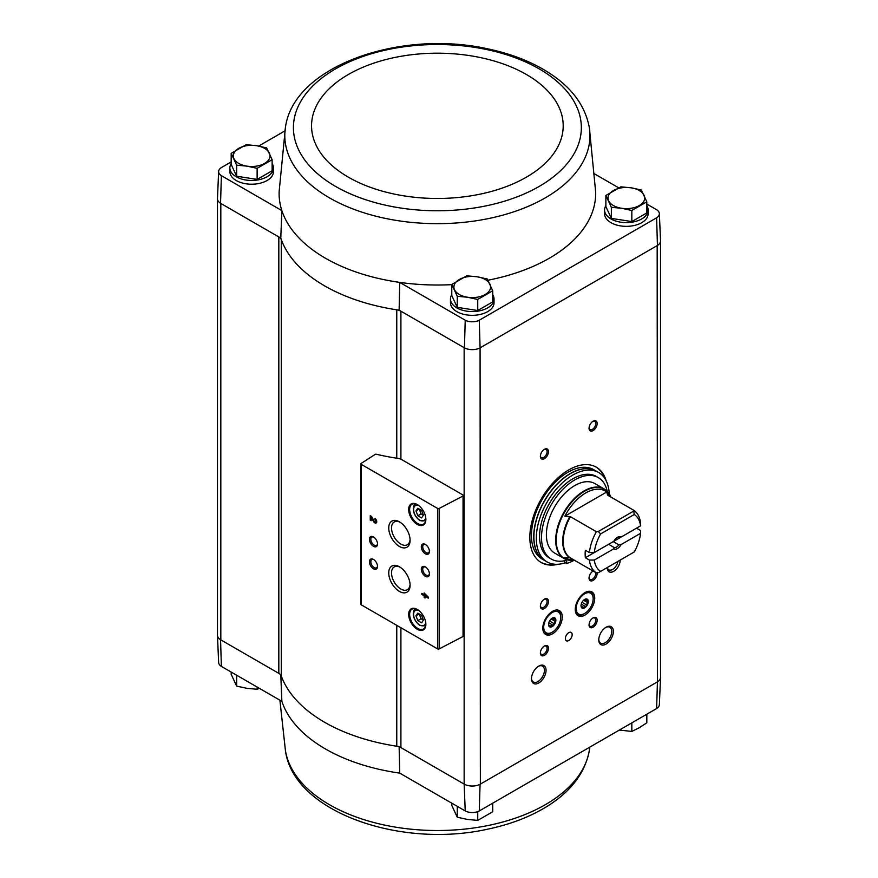 <?xml version="1.0" encoding="UTF-8"?>
<svg xmlns="http://www.w3.org/2000/svg" width="878" height="878" viewBox="0 0 878 878"><rect width="100%" height="100%" fill="white"/><g stroke="black" fill="none" stroke-linecap="round" stroke-linejoin="round"><path stroke-width="1.32" d="M656.612 708.557A10.316 5.959 0 0 0 659.367 704.65L660.53 677.509A11.48 6.629 180 0 1 657.446 681.855L656.612 708.557L479.278 810.943L480.079 784.263L657.172 682.019A11.469 6.618 0 0 0 660.53 677.344L660.53 241.165M400.906 459.216L400.906 311.174A9.175 5.301 0 0 0 396.757 309.802A159.434 92.047 0 0 0 399.128 310.154L464.144 347.688L464.144 784.098L465.23 810.943A10.316 5.959 0 0 0 479.278 810.943M465.23 810.943L399.72 773.112A158.27 91.378 180 0 1 281.86 701.324L280.784 674.491M396.757 458.195L396.757 309.802A159.434 92.047 0 0 1 281.311 239.617A9.175 5.301 0 0 0 278.82 236.95L280.784 238.081A159.434 92.047 0 0 0 281.311 239.617L281.311 676.027A9.175 5.301 0 0 0 278.82 673.36L220.554 639.722L221.388 666.413L281.86 701.324M464.144 347.688L464.429 347.853A11.48 6.629 0 0 0 480.079 347.853L480.365 784.098A11.469 6.618 0 0 1 464.144 784.098L400.906 747.595A9.175 5.301 0 0 0 396.757 746.212A159.434 92.047 0 0 1 281.311 676.027M399.128 746.563L399.72 773.112M272.125 163.56A21.796 12.577 180 0 1 273.442 167.885L273.442 171.627A21.796 12.577 180 0 1 251.657 184.215A21.796 12.577 180 0 1 229.86 171.627L229.86 167.885A21.796 12.577 180 0 1 231.177 163.56M231.177 161.914L221.388 167.577A10.316 5.959 0 0 0 218.633 171.484A10.316 5.959 0 0 0 221.388 175.677L281.86 210.599L280.784 238.081M285.394 127.771A152.585 88.096 0 0 0 329.48 197.868A152.585 88.096 0 0 0 501.953 215.384A152.585 88.096 0 0 0 589.368 127.771C585.209 105.239 571.051 86.483 546.884 71.502C530.125 61.186 510.513 53.646 488.036 48.905C400.368 29.117 293.142 66.059 285.394 127.771L279.16 191.382A158.27 91.378 0 0 0 281.86 210.599A158.27 91.378 0 0 0 399.72 282.387L399.128 310.154M284.922 130.899L258.67 146.044M451.786 284.637A158.27 91.378 0 0 1 399.72 282.387L465.23 320.207A10.316 5.959 0 0 0 479.278 320.207L656.612 217.821A10.316 5.959 0 0 0 659.367 213.628A10.316 5.959 0 0 0 656.612 209.721L646.823 204.058M618.672 187.815L594.582 173.91M465.23 320.207L464.429 347.853M221.388 175.677L220.554 203.301L278.82 236.95L278.82 673.36M605.875 195.487L605.875 206.571L611.362 218.392L631.831 221.563L646.823 212.915L646.823 201.819L631.831 210.479L621.602 208.273L611.362 207.307L605.875 195.487L620.867 186.838L631.095 187.804L641.335 190.01L646.823 201.819M451.786 284.461L451.786 295.546L457.273 307.366L477.742 310.527L492.723 301.878L492.723 290.794L477.742 299.442L467.502 297.236L457.273 296.281L451.786 284.461L466.767 275.813L477.006 276.768L487.235 278.974L492.723 290.794M231.177 153.354L231.177 164.438L236.665 176.248L257.133 179.419L272.125 170.771L272.125 159.686L257.133 168.335L246.905 166.129L236.665 165.163L231.177 153.354L246.169 144.694L256.398 145.66L266.638 147.866L272.125 159.686M217.47 634.97A11.48 6.629 0 0 0 217.47 635.365L218.633 662.506A10.316 5.959 0 0 0 221.388 666.413M464.429 784.263A11.48 6.629 0 0 0 480.079 784.263M217.47 635.365A11.48 6.629 0 0 0 220.554 639.722M217.47 199.021L217.47 635.2A11.469 6.618 0 0 0 220.828 639.875L220.828 203.466M480.365 347.688L657.172 245.61L657.446 681.855M463.101 495.06L401.817 459.677A9.175 5.301 0 0 0 398.612 458.47A160.114 92.442 0 0 1 376.157 454.2A1.152 0.658 0 0 0 375.191 454.409L361.165 463.408A1.152 0.658 0 0 0 361.198 464.319L437.584 508.417A1.152 0.658 0 0 0 439.165 508.439L463.057 496.015A1.152 0.658 0 0 0 463.101 495.06M606.072 644.09A10.327 5.959 -60 0 1 598.774 639.875A10.327 5.959 -60 0 1 606.072 627.232A10.327 5.959 -60 0 1 613.371 631.447A10.327 5.959 -60 0 1 606.072 644.09M538.752 682.963A10.327 5.959 -60 0 1 531.453 678.749A10.327 5.959 -60 0 1 538.752 666.106A10.327 5.959 -60 0 1 546.061 670.32A10.327 5.959 -60 0 1 538.752 682.963M620.186 560.087A9.175 5.301 -60 0 1 613.7 571.326A9.175 5.301 -60 0 1 607.203 567.583L607.203 567.583M568.768 640.534A4.818 2.777 -60 0 1 566.354 640.775A4.818 2.777 -60 0 1 566.354 635.211A4.818 2.777 -60 0 1 571.172 632.434A4.818 2.777 -60 0 1 571.907 636.287A4.818 2.777 -60 0 1 568.768 640.534M593.1 627.232A5.74 3.314 -60 0 1 589.039 624.895A5.74 3.314 -60 0 1 593.1 617.871A5.74 3.314 -60 0 1 597.15 620.208A5.74 3.314 -60 0 1 593.1 627.232M544.437 655.328A5.74 3.314 -60 0 1 540.376 652.991A5.74 3.314 -60 0 1 544.437 645.967A5.74 3.314 -60 0 1 548.487 648.304A5.74 3.314 -60 0 1 544.437 655.328M584.989 615.061A13.763 7.946 -60 0 1 578.108 615.741A13.763 7.946 -60 0 1 578.108 599.85A13.763 7.946 -60 0 1 591.871 591.904A13.763 7.946 -60 0 1 593.978 602.934A13.763 7.946 -60 0 1 584.989 615.061M552.547 633.795A13.763 7.946 -60 0 1 545.666 634.476A13.763 7.946 -60 0 1 545.666 618.584A13.763 7.946 -60 0 1 559.429 610.638A13.763 7.946 -60 0 1 561.536 621.668A13.763 7.946 -60 0 1 552.547 633.795M558.024 564.269A55.051 31.784 -60 0 1 541.243 562.535A55.051 31.784 -60 0 1 541.243 498.967A55.051 31.784 -60 0 1 596.294 467.173A55.051 31.784 -60 0 1 606.182 480.859M593.1 430.571A5.74 3.314 -60 0 1 589.039 428.234A5.74 3.314 -60 0 1 593.1 421.21A5.74 3.314 -60 0 1 597.15 423.547A5.74 3.314 -60 0 1 593.1 430.571M597.117 572.829A5.74 3.314 -60 0 1 593.1 580.413A5.74 3.314 -60 0 1 589.039 578.075A5.74 3.314 -60 0 1 593.1 571.051A5.74 3.314 -60 0 1 593.133 571.029M544.437 608.509A5.74 3.314 -60 0 1 540.376 606.16A5.74 3.314 -60 0 1 544.437 599.136A5.74 3.314 -60 0 1 548.487 601.485A5.74 3.314 -60 0 1 544.437 608.509M544.437 458.667A5.74 3.314 -60 0 1 540.376 456.319A5.74 3.314 -60 0 1 544.437 449.306A5.74 3.314 -60 0 1 548.487 451.643A5.74 3.314 -60 0 1 544.437 458.667M492.723 294.668A21.796 12.577 180 0 1 494.04 298.992L494.04 302.734A21.796 12.577 180 0 1 472.254 315.323A21.796 12.577 180 0 1 450.458 302.734L450.458 298.992A21.796 12.577 180 0 1 451.786 294.668M646.823 205.704A21.796 12.577 180 0 1 648.14 210.029L648.14 213.771A21.796 12.577 180 0 1 626.343 226.348A21.796 12.577 180 0 1 604.558 213.771L604.558 210.029A21.796 12.577 180 0 1 605.875 205.704M487.938 280.225A158.27 91.378 0 0 0 595.602 191.382L589.368 127.771M218.633 171.484L217.47 198.626A11.48 6.629 0 0 0 220.554 203.301M659.367 213.628L660.53 240.77A11.48 6.629 180 0 1 657.446 245.445L657.172 245.61M656.612 217.821L657.446 245.445M480.079 347.853L479.278 320.207M424.14 592.99L424.14 594.713L421.802 593.363L421.802 594.417L424.14 595.767L424.14 597.49L425.051 598.017L425.051 596.294L428.288 598.159L428.288 597.117L424.14 592.99M374.807 518.316L374.807 519.37A1.471 0.845 -120 0 1 375.773 520.654A1.471 0.845 -120 0 1 375.543 521.839A1.471 0.845 -120 0 1 374.061 520.961L371.526 516.418L370.264 515.693L370.264 520.193L371.174 520.709L371.174 517.318L373.402 521.302A2.755 1.591 -120 0 0 376.19 522.948A2.755 1.591 -120 0 0 376.607 520.742A2.755 1.591 -120 0 0 374.807 518.316M417.269 629.296A12.16 7.024 -120 0 0 425.863 624.335A12.16 7.024 -120 0 0 417.269 609.442A12.16 7.024 -120 0 0 408.665 614.402A12.16 7.024 -120 0 0 417.269 629.296M417.269 524.407A12.16 7.024 -120 0 0 425.863 519.447A12.16 7.024 -120 0 0 417.269 504.554A12.16 7.024 -120 0 0 408.665 509.514A12.16 7.024 -120 0 0 417.269 524.407M425.38 553.809A5.74 3.314 -120 0 0 429.43 551.472A5.74 3.314 -120 0 0 425.38 544.448A5.74 3.314 -120 0 0 421.319 546.785A5.74 3.314 -120 0 0 425.38 553.809M425.38 576.286A5.74 3.314 -120 0 0 429.43 573.949A5.74 3.314 -120 0 0 425.38 566.925A5.74 3.314 -120 0 0 421.319 569.262A5.74 3.314 -120 0 0 425.38 576.286M399.424 546.467A15.091 8.714 -120 0 0 410.092 540.31A15.091 8.714 -120 0 0 399.424 521.828A15.091 8.714 -120 0 0 388.745 527.985A15.091 8.714 -120 0 0 399.424 546.467M399.424 591.421A15.091 8.714 -120 0 0 410.092 585.264A15.091 8.714 -120 0 0 399.424 566.782A15.091 8.714 -120 0 0 388.745 572.939A15.091 8.714 -120 0 0 399.424 591.421M373.468 546.325A5.74 3.314 -120 0 0 377.529 543.976A5.74 3.314 -120 0 0 373.468 536.952A5.74 3.314 -120 0 0 369.418 539.301A5.74 3.314 -120 0 0 373.468 546.325M373.468 568.801A5.74 3.314 -120 0 0 377.529 566.453A5.74 3.314 -120 0 0 373.468 559.429A5.74 3.314 -120 0 0 369.418 561.777A5.74 3.314 -120 0 0 373.468 568.801M361.165 603.888A1.152 0.658 0 0 0 361.198 604.799L437.584 648.897A1.152 0.658 0 0 0 439.165 648.919L463.057 636.495A1.152 0.658 0 0 0 463.441 636.001L463.441 495.521M373.841 559.67A4.741 2.733 -120 0 0 371.8 559.604A4.741 2.733 -120 0 0 371.076 563.402A4.741 2.733 -120 0 0 374.171 567.583A4.741 2.733 -120 0 0 376.541 567.814A4.741 2.733 -120 0 0 377.507 566.025M373.841 537.193A4.741 2.733 -120 0 0 371.8 537.127A4.741 2.733 -120 0 0 371.076 540.925A4.741 2.733 -120 0 0 374.171 545.106A4.741 2.733 -120 0 0 376.541 545.337A4.741 2.733 -120 0 0 377.507 543.548M400.138 567.221A13.126 7.584 -120 0 0 394.244 566.925A13.126 7.584 -120 0 0 392.236 577.45A13.126 7.584 -120 0 0 400.807 589.017A13.126 7.584 -120 0 0 407.37 589.665A13.126 7.584 -120 0 0 410.07 584.419M400.138 522.267A13.126 7.584 -120 0 0 394.244 521.982A13.126 7.584 -120 0 0 392.236 532.496A13.126 7.584 -120 0 0 400.807 544.064A13.126 7.584 -120 0 0 407.37 544.711A13.126 7.584 -120 0 0 410.07 539.465M425.742 567.155A4.741 2.733 -120 0 0 423.701 567.1A4.741 2.733 -120 0 0 422.976 570.898A4.741 2.733 -120 0 0 426.082 575.068A4.741 2.733 -120 0 0 428.453 575.309A4.741 2.733 -120 0 0 429.408 573.51M425.742 544.678A4.741 2.733 -120 0 0 423.701 544.623A4.741 2.733 -120 0 0 422.976 548.421A4.741 2.733 -120 0 0 426.082 552.602A4.741 2.733 -120 0 0 428.453 552.833A4.741 2.733 -120 0 0 429.408 551.033M421.572 510.414L417.829 508.252L415.952 510.908L417.829 515.737L421.572 517.899L423.448 515.243L421.572 510.414M417.511 504.696A11.469 6.618 -120 0 0 412.012 504.268A11.469 6.618 -120 0 0 410.256 513.454A11.469 6.618 -120 0 0 417.752 523.562A11.469 6.618 -120 0 0 423.481 524.133A11.469 6.618 -120 0 0 425.863 519.161M421.572 615.302L417.829 613.14L415.952 615.796L417.829 620.625L421.572 622.787L423.448 620.131L421.572 615.302M417.511 609.584A11.469 6.618 -120 0 0 412.012 609.156A11.469 6.618 -120 0 0 410.256 618.342A11.469 6.618 -120 0 0 417.752 628.45A11.469 6.618 -120 0 0 423.481 629.021A11.469 6.618 -120 0 0 425.863 624.049M371.174 517.318L371.668 517.043L373.885 521.016A2.755 1.591 -120 0 0 376.41 522.772M375.301 518.668L374.807 519.37M375.751 521.62A1.471 0.845 -120 0 0 376.025 521.554A1.471 0.845 -120 0 0 376.256 520.38A1.471 0.845 -120 0 0 375.301 519.085M370.757 515.979L370.264 520.193M424.623 593.276L424.14 594.713M422.285 593.649L421.802 594.417M422.285 594.132L424.14 595.767M424.623 595.482L424.14 597.49M428.288 597.6L425.051 596.294M426.313 595.975L425.051 594.571L425.051 595.24L426.807 595.69L425.051 594.571M417.829 620.625L421.067 618.76L419.19 613.931L415.952 615.796M421.067 618.76L423.448 620.131M417.829 515.737L421.067 513.871L419.19 509.042L415.952 510.908M421.067 513.871L423.448 515.243M544.064 449.536A4.741 2.733 -60 0 1 546.105 449.47A4.741 2.733 -60 0 1 546.829 453.267A4.741 2.733 -60 0 1 543.734 457.449A4.741 2.733 -60 0 1 541.364 457.679A4.741 2.733 -60 0 1 540.398 455.891M544.064 599.378A4.741 2.733 -60 0 1 546.105 599.312A4.741 2.733 -60 0 1 546.829 603.109A4.741 2.733 -60 0 1 543.734 607.291A4.741 2.733 -60 0 1 541.364 607.521A4.741 2.733 -60 0 1 540.398 605.732M595.635 572.478A4.741 2.733 -60 0 1 592.398 579.195A4.741 2.733 -60 0 1 590.027 579.425A4.741 2.733 -60 0 1 589.061 577.636M592.727 421.44A4.741 2.733 -60 0 1 594.768 421.374A4.741 2.733 -60 0 1 595.493 425.171A4.741 2.733 -60 0 1 592.398 429.353A4.741 2.733 -60 0 1 590.027 429.583A4.741 2.733 -60 0 1 589.061 427.795M554.973 564.258A55.051 31.784 -60 0 1 540.837 562.293M595.888 466.953A55.051 31.784 -60 0 1 604.657 478.214M544.064 646.197A4.741 2.733 -60 0 1 546.105 646.142A4.741 2.733 -60 0 1 546.829 649.939A4.741 2.733 -60 0 1 543.734 654.11A4.741 2.733 -60 0 1 541.364 654.351A4.741 2.733 -60 0 1 540.398 652.552M592.727 618.101A4.741 2.733 -60 0 1 594.768 618.046A4.741 2.733 -60 0 1 595.493 621.843A4.741 2.733 -60 0 1 592.398 626.025A4.741 2.733 -60 0 1 590.027 626.255A4.741 2.733 -60 0 1 589.061 624.456M617.882 561.426A7.628 4.401 -60 0 1 612.603 569.427A7.628 4.401 -60 0 1 608.783 569.8A7.628 4.401 -60 0 1 607.324 567.517M538.335 666.358A9.175 5.301 -60 0 1 542.538 666.117A9.175 5.301 -60 0 1 543.943 673.47A9.175 5.301 -60 0 1 537.951 681.558A9.175 5.301 -60 0 1 533.363 682.008A9.175 5.301 -60 0 1 531.464 678.255M605.655 627.496A9.175 5.301 -60 0 1 609.848 627.254A9.175 5.301 -60 0 1 611.253 634.607A9.175 5.301 -60 0 1 605.26 642.685A9.175 5.301 -60 0 1 600.673 643.146A9.175 5.301 -60 0 1 598.785 639.393M648.14 210.029A21.796 12.577 180 0 1 626.343 222.606A21.796 12.577 180 0 1 604.558 210.029M494.04 298.992A21.796 12.577 180 0 1 472.254 311.569A21.796 12.577 180 0 1 450.458 298.992M273.442 167.885A21.796 12.577 180 0 1 251.657 180.462A21.796 12.577 180 0 1 229.86 167.885M236.665 176.248L236.665 165.163M257.133 179.419L257.133 168.335M264.629 163.385A18.35 10.591 180 0 1 246.905 166.129A18.35 10.591 180 0 1 233.921 158.633A18.35 10.591 180 0 1 238.673 148.404A18.35 10.591 180 0 1 256.398 145.66A18.35 10.591 180 0 1 269.381 153.156A18.35 10.591 180 0 1 264.629 163.385M457.273 307.366L457.273 296.281M477.742 310.527L477.742 299.442M485.227 294.492A18.35 10.591 180 0 1 467.502 297.236A18.35 10.591 180 0 1 454.53 289.751A18.35 10.591 180 0 1 459.271 279.511A18.35 10.591 180 0 1 477.006 276.768A18.35 10.591 180 0 1 489.979 284.263A18.35 10.591 180 0 1 485.227 294.492M631.831 221.563L631.831 210.479M611.362 218.392L611.362 207.307M639.327 205.529A18.35 10.591 180 0 1 621.602 208.273A18.35 10.591 180 0 1 608.619 200.777A18.35 10.591 180 0 1 613.371 190.548A18.35 10.591 180 0 1 631.095 187.804A18.35 10.591 180 0 1 644.079 195.3A18.35 10.591 180 0 1 639.327 205.529M641.181 717.458A21.796 12.577 0 0 0 642.312 716.81M456.286 805.774A21.796 12.577 0 0 0 456.845 806.103A21.796 12.577 0 0 0 457.416 806.432M487.092 806.432A21.796 12.577 0 0 0 488.212 805.774M235.688 674.666A21.796 12.577 0 0 0 236.237 674.995A21.796 12.577 0 0 0 236.819 675.325M231.177 672.065L231.177 674.304L236.665 686.124L236.665 675.237M257.133 687.046L257.133 689.285L246.905 688.319L236.665 686.124M259.328 688.319L257.133 689.285M451.786 803.172L451.786 805.411L457.273 817.231L457.273 806.344M477.742 811.623L477.742 820.392L467.502 819.437L457.273 817.231M492.723 803.172L492.723 811.744L477.742 820.392M646.823 714.209L646.823 722.781L639.327 727.719L631.831 731.429L619.33 730.079M631.831 722.857L631.831 731.429M640.556 533.341L621.053 544.601L618.869 544.854L613.261 541.616L636.528 528.183L640.578 530.521L640.556 533.341A33.035 19.075 -60 0 1 634.234 551.977L598.324 572.708L596.371 572.906L570.393 557.903L564.839 557.387A38.917 22.466 120 0 0 574.366 560.197M594.296 552.558A33.035 19.075 -60 0 1 600.618 533.923L634.234 514.519L633.62 510.195A36.47 21.061 -60 0 1 640.578 523.025L640.556 525.845L621.053 537.106A6.881 3.973 -60 0 0 617.432 537.336A6.881 3.973 -60 0 0 613.799 541.298L594.296 552.558L589.412 552.569L585.352 550.232A36.47 21.061 120 0 0 585.352 557.728L608.619 544.294L614.227 547.532L613.799 548.794L594.296 560.054L589.412 560.065L585.352 557.728M621.053 537.106L618.869 537.358A5.641 3.26 -60 0 0 616.971 537.621M633.62 510.195L607.631 495.192L606.753 491.987A38.917 22.466 120 0 0 564.839 516.187L570.393 516.692L596.371 531.695L598.324 531.508L600.618 533.923M589.412 552.569A36.47 21.061 -60 0 1 596.371 531.695M596.371 572.906A36.47 21.061 -60 0 1 589.412 560.065M634.234 514.519A33.035 19.075 -60 0 1 640.556 525.845M600.618 571.38A33.035 19.075 -60 0 1 594.296 560.054M621.053 544.601A6.881 3.973 -60 0 1 613.799 548.794M607.631 495.192L607.378 494.874A36.624 21.149 -60 0 1 608.564 495.719M574.464 560.252L574.399 560.263A39.993 23.091 -60 0 1 564.488 512.39A39.993 23.091 -60 0 1 610.901 497.025L604.152 488.936L594.834 483.558A40.147 23.179 120 0 0 554.698 506.738A40.147 23.179 120 0 0 554.698 553.085L564.005 558.463A40.147 23.179 -60 0 1 564.005 512.104A40.147 23.179 -60 0 1 604.152 488.936A40.147 23.179 -60 0 1 607.752 491.932M565.388 562.743A51.615 29.797 -60 0 1 547.016 561.898A51.615 29.797 -60 0 1 547.016 502.293A51.615 29.797 -60 0 1 598.631 472.496A51.615 29.797 -60 0 1 609.266 493.864M564.708 560.724L564.708 562.359L566.661 563.478A49.322 28.48 120 0 0 573.795 560.449L573.795 560.329M551.252 559.045L549.31 557.925A47.028 27.152 -60 0 1 549.31 503.621A47.028 27.152 -60 0 1 596.338 476.469L598.28 477.599A47.028 27.152 120 0 0 551.252 504.74A47.028 27.152 120 0 0 551.252 559.045A47.028 27.152 120 0 0 566.661 560.241L566.661 563.478M547.016 561.898L544.579 560.493A51.615 29.797 -60 0 1 544.579 500.888A51.615 29.797 -60 0 1 596.195 471.091L598.631 472.496M542.143 559.088A51.615 29.797 -60 0 1 542.143 499.483A51.615 29.797 -60 0 1 593.758 469.686L596.03 471.003A51.615 29.797 -60 0 1 596.118 471.047L596.03 471.003A51.615 29.797 -60 0 0 544.415 500.8A51.615 29.797 -60 0 0 544.415 560.394L544.503 560.449A51.615 29.797 -60 0 1 544.415 560.394L542.143 559.088M607.247 491.34A47.028 27.152 120 0 0 598.28 477.599M564.839 516.187L606.753 491.987M598.324 531.508L633.29 511.314M618.869 544.854A5.641 3.26 -60 0 1 616.554 547.049A5.641 3.26 -60 0 1 614.227 547.532M553.173 617.75L553.974 617.728A4.928 2.843 -60 0 1 555.269 619.561L554.589 619.341L555.269 619.561A1.032 0.593 120 0 1 555.269 620.713A4.928 2.843 -60 0 1 553.974 624.049L555.269 620.713M554.589 619.341L553.656 618.024L553.502 619.034L552.097 618.222M553.974 624.049A1.032 0.593 120 0 1 553.107 625.125L552.427 624.906L553.107 625.125A4.928 2.843 -60 0 1 550.517 626.618L552.427 624.906L548.816 622.82L552.295 624.829M549.332 625.871L549.661 626.541A4.928 2.843 -60 0 1 548.893 626.014M560.735 617.453A12.04 6.958 -60 0 1 552.218 632.204A12.04 6.958 -60 0 1 543.701 627.287A12.04 6.958 -60 0 1 552.218 612.537A12.04 6.958 -60 0 1 560.735 617.453L560.735 616.51A13.192 7.617 -60 0 0 558.002 610.473L557.179 609.99M555.873 620.263A5.158 2.985 -60 0 1 553.612 625.454A5.158 2.985 -60 0 1 549.639 626.837A5.158 2.985 -60 0 1 549.639 620.878A5.158 2.985 -60 0 1 554.797 617.892A5.158 2.985 -60 0 1 555.873 620.263M552.218 632.204L551.406 632.665A13.192 7.617 -60 0 1 544.81 633.323A13.192 7.617 -60 0 1 543.778 632.5M556.773 609.99A13.192 7.617 -60 0 1 558.002 610.473M554.589 617.794A5.158 2.985 -60 0 1 555.467 620.022A5.158 2.985 -60 0 1 553.338 625.081A5.158 2.985 -60 0 1 549.441 626.705M549.661 626.541A1.032 0.593 120 0 0 550.517 626.618M585.615 599.015L586.416 598.994A4.928 2.843 -60 0 1 587.711 600.837L587.031 600.618L587.711 600.837A1.032 0.593 120 0 1 587.711 601.99A4.928 2.843 -60 0 1 586.416 605.315L587.711 601.99M587.031 600.618L586.098 599.29L585.944 600.3L584.539 599.487M586.416 605.315A1.032 0.593 120 0 1 585.549 606.402L584.869 606.182L585.549 606.402A4.928 2.843 -60 0 1 582.959 607.894L584.869 606.182L581.258 604.097L584.737 606.105M581.774 607.148L582.092 607.806A4.928 2.843 -60 0 1 581.335 607.291M593.177 598.719A12.04 6.958 -60 0 1 584.66 613.47A12.04 6.958 -60 0 1 576.144 608.553A12.04 6.958 -60 0 1 584.66 593.802A12.04 6.958 -60 0 1 593.177 598.719L593.177 597.786A13.192 7.617 -60 0 0 590.444 591.75L589.61 591.267M588.315 601.529A5.158 2.985 -60 0 1 586.054 606.72A5.158 2.985 -60 0 1 582.081 608.103A5.158 2.985 -60 0 1 582.081 602.143A5.158 2.985 -60 0 1 587.239 599.169A5.158 2.985 -60 0 1 588.315 601.529M584.66 613.47L583.848 613.941A13.192 7.617 -60 0 1 577.252 614.589A13.192 7.617 -60 0 1 576.22 613.766M589.215 591.256A13.192 7.617 -60 0 1 590.444 591.75M587.031 599.059A5.158 2.985 -60 0 1 587.909 601.298A5.158 2.985 -60 0 1 585.78 606.347A5.158 2.985 -60 0 1 581.884 607.971M582.092 607.806A1.032 0.593 120 0 0 582.959 607.894M400.906 627.715L400.906 747.595M437.584 508.417L437.584 648.897M361.198 464.319L361.198 604.799M463.057 496.015L463.057 636.495M439.165 508.439L439.165 648.919M418.828 505.618A8.604 4.972 -120 0 0 413.626 510.074A8.604 4.972 -120 0 0 419.695 520.094A8.604 4.972 -120 0 0 425.72 517.559M425.38 521.049A9.746 5.63 -120 0 0 425.654 520.874L419.936 520.621C411.376 514.267 412.419 504.62 415.634 504.17A9.746 5.63 -120 0 1 415.92 504.016L415.634 504.17M418.828 610.506A8.604 4.972 -120 0 0 413.626 614.962A8.604 4.972 -120 0 0 419.695 624.993A8.604 4.972 -120 0 0 425.72 622.447M415.634 609.058L415.898 608.904A9.746 5.63 -120 0 0 415.634 609.058C412.419 609.508 411.376 619.155 419.936 625.509L425.38 625.937M396.757 625.323L396.757 746.212M335.572 186.421A143.97 83.125 0 0 0 576.44 149.161A143.97 83.125 0 0 0 400.116 47.357A143.97 83.125 0 0 0 335.572 186.421M348.412 177.202A125.828 72.644 0 0 0 558.913 144.64A125.828 72.644 0 0 0 404.813 55.665A125.828 72.644 0 0 0 348.412 177.202M589.84 747.101L589.368 750.229A152.585 88.096 180 0 1 401.07 827.987A152.585 88.096 180 0 1 285.394 750.229L279.895 700.194M570.393 557.903A36.47 21.061 -60 0 1 570.393 516.692M569.833 557.749A36.624 21.149 -60 0 1 569.833 516.549M568.406 560.076A40.147 23.179 -60 0 1 564.005 558.463L574.399 560.263M551.121 618.99L554.589 620.987M549.562 621.02L553.656 623.38M549.024 625.092L550.572 625.981M583.563 600.256L587.031 602.253M582.004 602.286L586.098 604.646M581.466 606.358L583.003 607.258M360.869 463.847L360.869 604.327M589.368 750.229C585.209 772.761 571.051 791.517 546.884 806.498C530.125 816.814 510.513 824.354 488.036 829.095C400.368 848.883 293.142 811.941 285.394 750.229M544.81 633.323L543.987 632.84M577.252 614.589L576.429 614.117"/></g></svg>
